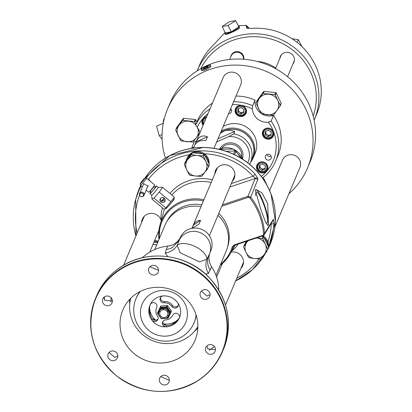 <?xml version="1.0" encoding="UTF-8"?>
<svg xmlns="http://www.w3.org/2000/svg" width="412" height="412" viewBox="0 0 412 412"><rect width="100%" height="100%" fill="white"/><g stroke="black" fill="none" stroke-linecap="round" stroke-linejoin="round"><path stroke-width="0.62" d="M206.257 117.77A4.517 4.341 -157.2 0 0 203.698 123.847M205.418 119.758L204.877 119.995L204.774 121.293M205.3 119.81L205.274 120.103M206.659 116.812A5.279 5.073 -157.2 0 0 203.389 124.579M202.869 119.789L203.585 118.079A5.279 5.073 22.8 0 1 203.641 117.961M202.807 118.913A5.783 5.557 -157.2 0 0 202.709 120.222M203.059 125.366A5.783 5.557 22.8 0 1 206.773 116.55M261.249 176.403A41.53 39.902 -157.2 0 0 268.377 122.173A14.24 13.678 22.8 0 1 252.319 108.845A41.53 39.902 -157.2 0 0 232.394 104.627M208.039 113.542A41.53 39.902 -157.2 0 0 197.24 127.293A14.24 13.678 22.8 0 1 199.887 132.891M246.273 109.51A5.783 5.557 22.8 0 1 240.526 116.565A5.783 5.557 22.8 0 1 235.448 108.747A5.783 5.557 22.8 0 1 246.273 109.51M272.281 137.572A5.783 5.557 22.8 0 1 262.748 131.402A5.783 5.557 22.8 0 1 271.163 129.023A5.783 5.557 22.8 0 1 272.281 137.572M260.925 172.819A5.783 5.557 22.8 0 1 256.887 165.166A5.783 5.557 22.8 0 1 263.505 162.004A5.783 5.557 22.8 0 1 267.543 169.656A5.783 5.557 22.8 0 1 260.925 172.819M230.668 108.722A3.08 2.956 22.8 0 1 228.562 113.722M270.632 159.145A3.08 2.956 22.8 0 1 265.436 155.988A3.08 2.956 22.8 0 1 269.839 154.67A3.08 2.956 22.8 0 1 270.632 159.145M223.155 126.566A21.949 21.084 22.8 0 1 254.616 136.181A21.949 21.084 22.8 0 1 255.146 153.274L253.231 157.811A21.949 21.084 -157.2 0 0 252.705 140.719A21.949 21.084 -157.2 0 0 223.623 129.883A21.949 21.084 -157.2 0 0 221.244 131.104M250.578 162.359A21.949 21.084 -157.2 0 0 253.231 157.811M251.619 159.887A21.357 20.523 -157.2 0 0 251.943 141.512A21.357 20.523 -157.2 0 0 223.639 130.965A21.357 20.523 -157.2 0 0 220.616 132.592M220.549 132.746A21.264 20.43 22.8 0 1 223.68 131.052A21.264 20.43 22.8 0 1 247.262 135.301A21.264 20.43 22.8 0 1 252.365 158.11L250.537 162.452A21.264 20.43 -157.2 0 0 233.774 133.91L228.758 136.593L217.397 141.537A18.89 18.149 -157.2 0 0 216.434 142.516M218.005 138.792L234.794 131.485C229.592 129.883 225.833 129.868 223.52 131.433L220.332 133.267M234.794 131.485L233.774 133.91M216.727 141.821L217.397 141.537M245.552 113.192A5.783 5.557 -157.2 0 0 246.422 112.208M235.963 107.805A5.783 5.557 -157.2 0 0 235.865 109.113M246.52 110.946A5.279 5.073 22.8 0 1 246.474 111.07L245.753 112.78A5.279 5.073 -157.2 0 0 238.63 106.059A5.279 5.073 -157.2 0 0 236.153 112.79A5.279 5.073 -157.2 0 0 245.753 112.78M236.025 108.68L236.745 106.971A5.279 5.073 22.8 0 1 236.797 106.852M238.909 106.847A4.517 4.341 -157.2 0 0 236.787 112.605A4.517 4.341 -157.2 0 0 242.771 114.84A4.517 4.341 -157.2 0 0 244.898 109.077A4.517 4.341 -157.2 0 0 238.909 106.847M243.914 109.504L243.647 112.795L240.572 114.134L237.765 112.177L238.033 108.886L241.108 107.547L243.914 109.504M237.765 112.177L238.265 110.993L241.072 112.945L243.729 111.791M238.455 108.706L238.265 110.993M240.572 114.134L241.072 112.945M243.765 111.353A2.966 2.848 22.8 0 1 238.543 108.665M263.263 130.46A5.783 5.557 -157.2 0 0 263.16 131.768M272.852 135.847A5.783 5.557 -157.2 0 0 273.717 134.863M273.815 133.601A5.279 5.073 22.8 0 1 273.769 133.725L273.048 135.435A5.279 5.073 -157.2 0 0 265.931 128.719A5.279 5.073 -157.2 0 0 263.448 135.445A5.279 5.073 -157.2 0 0 273.048 135.435M263.32 131.335L264.041 129.631A5.279 5.073 22.8 0 1 264.092 129.507M266.204 129.502A4.517 4.341 -157.2 0 0 264.082 135.265A4.517 4.341 -157.2 0 0 270.071 137.495A4.517 4.341 -157.2 0 0 272.193 131.732A4.517 4.341 -157.2 0 0 266.204 129.502M271.214 132.159L270.942 135.45L267.867 136.789L265.065 134.837L265.333 131.541L268.408 130.207L271.214 132.159M265.065 134.837L265.565 133.648L268.367 135.6L271.024 134.446M265.75 131.361L265.565 133.648M267.867 136.789L268.367 135.6M271.06 134.013A2.966 2.848 22.8 0 1 265.843 131.32M257.402 164.223A5.783 5.557 -157.2 0 0 257.304 165.531M266.991 169.61A5.783 5.557 -157.2 0 0 267.857 168.626M267.96 167.365A5.279 5.073 22.8 0 1 267.908 167.488L267.187 169.198A5.279 5.073 -157.2 0 0 260.07 162.483A5.279 5.073 -157.2 0 0 257.588 169.208A5.279 5.073 -157.2 0 0 267.187 169.198M257.459 165.099L258.18 163.394A5.279 5.073 22.8 0 1 258.231 163.27M260.348 163.265A4.517 4.341 -157.2 0 0 258.221 169.028A4.517 4.341 -157.2 0 0 264.21 171.258A4.517 4.341 -157.2 0 0 266.332 165.495A4.517 4.341 -157.2 0 0 260.348 163.265M265.354 165.923L265.081 169.214L262.006 170.553L259.205 168.601L259.472 165.305L262.547 163.971L265.354 165.923M259.205 168.601L259.704 167.411L262.511 169.363L265.163 168.209M259.89 165.124L259.704 167.411M262.006 170.553L262.511 169.363M265.199 167.777A2.966 2.848 22.8 0 1 259.982 165.083M230.092 110.086A3.08 2.956 -157.2 0 0 231.364 109.819M266.924 154.474A3.08 2.956 -157.2 0 0 271.153 156.256M262.449 178.03A43.904 42.184 -157.2 0 0 268.84 172.092A43.904 42.184 -157.2 0 0 275.633 161.19A43.904 42.184 -157.2 0 0 271.117 121.076L268.377 122.173M262.161 114.052A14.24 13.678 -157.2 0 0 273.491 115.442A43.904 42.184 22.8 0 1 278.007 155.551L275.633 161.19M273.491 115.442L271.117 121.076M288.905 193.738A75.942 72.965 -157.2 0 0 307.537 167.988A75.942 72.965 -157.2 0 0 305.709 108.85A75.942 72.965 -157.2 0 0 235.283 65.091A75.942 72.965 -157.2 0 0 167.56 109.036A75.942 72.965 -157.2 0 0 165.392 158.105M193.491 148.078L223.175 77.595A9.491 9.121 22.8 0 1 231.642 72.1A9.491 9.121 22.8 0 1 240.448 77.569A9.491 9.121 22.8 0 1 240.675 84.965L213.988 148.33M269.628 190.596L282.462 160.124A9.491 9.121 22.8 0 1 290.923 154.634A9.491 9.121 22.8 0 1 299.73 160.103A9.491 9.121 22.8 0 1 299.957 167.493L274.922 226.93M266.94 185.168A12.159 11.685 22.8 0 0 266.945 185.086L263.242 177.423M196.885 122.143L195.782 119.861A12.159 11.685 22.8 0 0 195.288 119.516L194.423 121.566L182.897 120.361L183.757 118.306L195.288 119.516M182.897 120.361A12.159 11.685 -157.2 0 0 182.619 120.474A12.159 11.685 -157.2 0 0 182.351 120.598L175.795 129.672L176.66 127.622L183.216 118.543A12.159 11.685 22.8 0 1 183.757 118.306M263.294 93.426A12.159 11.685 -157.2 0 0 263.021 93.539A12.159 11.685 -157.2 0 0 262.753 93.663L256.197 102.737A12.159 11.685 -157.2 0 0 256.151 103.324L261.12 113.609A12.159 11.685 -157.2 0 0 261.62 113.954L273.146 115.164A12.159 11.685 -157.2 0 0 273.419 115.046A12.159 11.685 -157.2 0 0 273.692 114.927L280.242 105.848L281.108 103.798A12.159 11.685 22.8 0 0 281.154 103.211L276.184 92.927A12.159 11.685 22.8 0 0 275.685 92.582L274.825 94.631L263.294 93.426L264.159 91.371L275.685 92.582M256.197 102.737L257.062 100.688L263.613 91.608A12.159 11.685 22.8 0 1 264.159 91.371M235.999 96.068A43.904 42.184 22.8 0 1 255.038 100.126A14.24 13.678 -157.2 0 0 260.925 113.259M210.058 108.747A43.904 42.184 -157.2 0 0 201.509 116.205A43.904 42.184 -157.2 0 0 195.757 124.826L198.131 119.192A43.904 42.184 22.8 0 1 203.883 110.565A43.904 42.184 22.8 0 1 212.432 103.113M193.789 147.161L191.796 147.65L194.17 142.016A14.24 13.678 -157.2 0 0 196.539 140.842M154.819 166.309A71.034 68.248 22.8 0 1 203.121 147.47A71.034 68.248 22.8 0 1 255.193 169.404A71.034 68.248 22.8 0 1 270.895 193.676A71.034 68.248 -157.2 0 1 271.008 193.98M271.034 194.042A71.034 68.248 22.8 0 1 275.463 217.119M233.851 177.608A10.109 9.713 -157.2 0 0 234.758 176.506M242.421 264.839A10.109 9.713 -157.2 0 0 242.72 264.509A10.109 9.713 -157.2 0 0 243.327 263.737M161.247 220.533L160.943 219.704A42.637 40.963 22.8 0 1 162.421 207.803M143.325 217.448L143.052 219.107M142.923 219.416L143.144 217.711M143.675 216.985L143.561 217.891M123.641 265.189L143.731 217.495A9.491 9.121 22.8 0 1 144.452 216.135M142.279 257.778A45.042 43.275 22.8 0 1 148.021 253.205A45.042 43.275 22.8 0 1 167.715 246.108A16.614 15.96 -157.2 0 0 180.42 237.23A16.614 15.96 -157.2 0 0 180.477 237.111A16.614 15.96 22.8 0 1 180.533 236.993A16.614 15.96 22.8 0 1 180.59 236.879A16.614 15.96 22.8 0 1 202.148 229.541A16.614 15.96 22.8 0 1 210.867 250.527L209.461 253.859A16.614 15.96 -157.2 0 0 201.01 232.996A16.614 15.96 -157.2 0 0 179.127 240.325A16.614 15.96 -157.2 0 0 179.071 240.443L172.298 247.586A16.614 15.96 22.8 0 1 166.314 249.44L165.233 253.056L167.875 256.625M209.77 253.128A16.614 15.96 -157.2 0 0 211.619 266.806A45.042 43.275 22.8 0 1 218.782 290.002M217.963 215.337A33.223 31.92 22.8 0 1 222.428 220.399A33.223 31.92 22.8 0 1 226.147 251.176L215.965 275.345M154.727 249.554L164.908 225.385A33.223 31.92 22.8 0 1 200.974 206.762M166.855 221.538A32.986 31.693 22.8 0 1 177.392 209.667A32.986 31.693 22.8 0 1 201.777 204.857M218.762 213.442A32.986 31.693 22.8 0 1 227.537 247.092M221.795 206.237L248.106 197.425A1.586 1.524 22.8 0 1 249.909 197.981A2.374 0.335 -37.5 0 0 250.712 197.106L248.014 196.277L222.372 204.862M263.567 233.928A1.586 1.524 22.8 0 1 262.542 235.432A2.374 0.443 71.5 0 0 262.938 235.777A11.485 11.036 22.8 0 1 266.919 239.897A11.485 11.036 22.8 0 1 267.285 240.598A11.485 11.036 22.8 0 1 267.893 242.127A68.346 65.663 -157.2 0 0 271.23 223.876A2.374 0.618 2 0 0 273.831 223.433C273.82 220.405 273.599 219.127 273.161 219.601L264.53 233.47A2.374 0.592 176.3 0 1 263.567 233.928A67.671 65.019 -157.2 0 0 249.909 197.981M262.542 235.432L234.119 244.955A2.374 0.443 71.5 0 0 234.51 245.3A2.374 0.443 71.5 0 0 234.572 245.243L262.851 235.767M220.652 264.221A37.379 35.911 -157.2 0 0 232.193 246.932L234.119 244.955M203.446 200.886A37.379 35.911 -157.2 0 0 160.644 225.39A37.379 35.911 -157.2 0 0 160.546 225.73A37.379 35.911 -157.2 0 0 159.413 238.43M257.711 178.123L255.054 177.953L253.133 176.254A2.374 0.278 137.1 0 0 255.105 174.158L257.711 178.123L257.85 179.302L250.712 197.106A68.459 65.771 -157.2 0 1 260.363 214.369A68.459 65.771 -157.2 0 1 264.53 233.47L264.2 234.778L263 235.721A2.374 0.443 71.5 0 1 262.938 235.777A2.374 2.374 0 0 0 264.2 234.778L272.832 220.858L273.161 219.601M233.666 245.815L233.125 246.726L234.438 245.294M220.219 265.256A38.167 36.668 -157.2 0 0 229.793 254.523A38.167 36.668 -157.2 0 0 233.13 246.726A2.374 0.654 -163.7 0 1 232.193 246.932M165.815 208.637A6.407 0.536 -50.3 0 0 165.83 208.657A6.407 0.536 -50.3 0 0 167.035 207.741L171.68 202.4C173.725 200.155 174.472 198.955 173.921 198.795M171.68 202.4A6.407 0.536 -50.3 0 0 173.977 199.063A6.407 0.536 -50.3 0 0 174.013 198.795L174.029 198.816M167.035 207.741L165.83 208.657M174.24 197.369L173.952 198.991A6.283 0.525 129.7 0 1 173.9 199.156A6.283 0.525 129.7 0 1 171.747 202.292M174.235 197.369L165.073 208.915L163.863 208.997L152.141 199.269L151.982 198.615L153.975 198.1L165.696 207.828M167.009 207.741A6.283 0.525 129.7 0 1 166.01 208.56L165.104 208.899M174.266 197.034L162.544 187.305L158.126 187.372A5.052 0.422 129.7 0 1 158.105 187.594A5.052 0.422 129.7 0 1 154.799 192.059A5.052 0.422 129.7 0 1 151.688 195.154A5.052 0.422 129.7 0 1 151.673 195.118M170.898 201.844L159.176 192.116L162.544 187.305M153.975 198.1L159.176 192.116M160.871 202.014A2.668 2.565 22.8 0 1 160.103 199.037A2.668 2.565 22.8 0 1 164.249 198.131A2.668 2.565 22.8 0 1 165.016 201.108A2.668 2.565 22.8 0 1 160.871 202.014M164.203 198.095A4.671 0.391 129.7 0 1 161.375 201.293L160.268 198.718M161.468 201.2L165.14 200.732M158.1 187.372A5.052 0.422 129.7 0 1 158.136 187.383L156.318 185.874A5.052 0.422 -50.3 0 0 154.721 187.264M150.936 191.822A5.052 0.422 -50.3 0 0 149.896 193.434A5.052 0.422 -50.3 0 0 149.865 193.645A5.052 0.422 -50.3 0 0 152.981 190.545A5.052 0.422 -50.3 0 0 156.287 186.085A5.052 0.422 -50.3 0 0 156.318 185.874M154.783 187.316A4.29 0.355 129.7 0 1 155.834 186.456A4.29 0.355 129.7 0 1 153.892 189.345A4.29 0.355 129.7 0 1 150.349 193.063A4.29 0.355 129.7 0 1 151.003 191.874M140.245 183.721A3.569 0.299 -50.3 0 0 142.155 181.913A3.569 0.299 -50.3 0 0 144.792 178.247A3.569 0.299 -50.3 0 0 142.923 180.085A3.569 0.299 -50.3 0 0 140.245 183.721L140.394 185.364A4.748 0.397 -50.3 0 0 140.41 185.4A4.748 0.397 -50.3 0 0 142.928 182.959A4.748 0.397 -50.3 0 0 146.471 178.097L154.67 184.9A4.748 0.397 129.7 0 1 151.127 189.762A4.748 0.397 129.7 0 1 148.603 192.203L146.162 190.174M146.471 178.097A4.748 0.397 -50.3 0 0 146.435 178.087L144.792 178.247M143.196 184.988L143.737 183.634L147.99 186.193L147.542 186.893M255.054 177.953L255.183 178.514L248.014 196.277A2.374 0.443 71.5 0 0 248.106 197.425M154.593 240.618A11.485 11.036 22.8 0 1 158.29 241.097M190.998 154.042A11.485 11.036 -157.2 0 0 186.729 159.001L187.11 158.095A11.485 11.036 22.8 0 1 189.335 154.763A11.485 11.036 22.8 0 1 204.429 153.774A11.485 11.036 22.8 0 1 207.638 157.369A11.485 11.036 22.8 0 1 208.003 158.069A11.485 11.036 22.8 0 1 209.054 163.986M214.822 173.879A10.109 9.713 22.8 0 1 215.553 170.558A10.109 9.713 22.8 0 1 226.533 164.893A10.109 9.713 22.8 0 1 234.186 178.406A10.109 9.713 22.8 0 1 232.322 181.249M141.599 222.552A10.109 9.713 22.8 0 1 142.331 219.23A10.109 9.713 22.8 0 1 151.621 213.385A10.109 9.713 22.8 0 1 160.943 219.704M231.178 252.134A10.109 9.713 22.8 0 1 241.082 255.584A10.109 9.713 22.8 0 1 242.756 265.637A10.109 9.713 22.8 0 1 241.19 268.15A10.109 9.713 22.8 0 1 240.886 268.48M267.893 242.127A11.485 11.036 22.8 0 1 268.336 246.515M264.458 254.261A11.485 11.036 -157.2 0 0 267.182 250.45A11.485 11.036 -157.2 0 0 267.187 250.429L267.182 250.45M268.001 245.748A11.485 11.036 -157.2 0 0 266.904 241.504A11.485 11.036 -157.2 0 0 266.538 240.809A11.485 11.036 -157.2 0 0 264.221 237.94M246.01 241.535L246.052 241.432A11.485 11.036 -157.2 0 0 246.01 241.535A11.485 11.036 -157.2 0 0 245.454 243.245M248.163 240.726A10.681 10.259 -157.2 0 0 246.891 242.174L243.739 246.474A12.108 11.634 -157.2 0 0 243.677 247.241L246.052 252.438A10.681 10.259 -157.2 0 0 254.796 258.53L260.518 258.973A12.108 11.634 -157.2 0 0 260.878 258.824A12.108 11.634 -157.2 0 0 261.234 258.664L267.661 249.754L268.495 247.782A12.108 11.634 22.8 0 0 268.557 247.015L267.728 248.992L265.225 244.095L262.846 238.898L263.68 236.926L268.557 247.015M267.661 249.754A12.108 11.634 -157.2 0 0 267.728 248.992M261.543 236.246L263.026 236.473A12.108 11.634 22.8 0 1 263.68 236.926M263.026 236.473L262.197 238.445L256.341 237.987A10.681 10.259 -157.2 0 1 256.475 238.002A10.681 10.259 -157.2 0 1 265.225 244.095A10.681 10.259 -157.2 0 1 264.386 254.358A10.681 10.259 -157.2 0 1 254.796 258.53L249.208 257.788A12.108 11.634 -157.2 0 1 248.554 257.335L246.052 252.438A10.681 10.259 -157.2 0 1 246.891 242.174L247.854 240.829M243.739 246.474L244.568 244.501L246.963 241.128M262.846 238.898A12.108 11.634 -157.2 0 0 262.197 238.445M270.89 223.989L271.518 222.98M255.306 190.205L261.002 209.96L265.235 221.311L267.913 225.591L268.506 224.952L267.676 203.533L261.877 192.806L256.12 189.494L255.306 190.205M267.785 225.616A18.988 3.559 71.5 0 0 268.212 225.05A18.988 3.559 71.5 0 0 264.54 205.253A18.988 3.559 71.5 0 0 255.811 189.638M255.687 195.633A16.387 3.069 -108.5 0 1 255.914 192.682A16.387 3.069 -108.5 0 1 256.403 192.136A16.387 3.069 -108.5 0 1 263.963 205.083A16.387 3.069 -108.5 0 1 267.311 222.676A16.387 3.069 -108.5 0 1 266.816 223.216A16.387 3.069 -108.5 0 1 265.894 222.944M257.85 179.302L255.183 178.514L229.901 186.986M242.647 264.303L243.389 263.366M243.059 263.32A9.996 9.605 -157.2 0 0 243.451 262.856M243.487 261.96A9.491 9.121 22.8 0 1 243.018 263.423L225.513 304.983M216.14 170.743L216.367 169.038M234.078 177.072L234.819 176.135M216.542 168.776L216.274 170.434M234.49 176.089A9.996 9.605 -157.2 0 0 234.881 175.625M216.897 168.312L216.784 169.219M234.917 174.724A9.491 9.121 22.8 0 1 234.449 176.192L209.389 235.69M191.894 228.32L216.954 168.822A9.491 9.121 22.8 0 1 217.67 167.463M191.915 228.32L193.177 225.323C194.907 221.986 197.389 220.332 200.618 220.379L199.084 224.015L192.033 228.294M193.177 225.323L200.618 220.379M234.557 154.696L235.927 151.441L241.138 158.265M226.147 151.292L234.943 150.977L233.573 154.232M234.943 150.977A16.14 15.507 22.8 0 1 235.927 151.441M205.176 171.732A11.485 11.036 -157.2 0 0 207.895 167.921A11.485 11.036 -157.2 0 0 207.905 167.9L207.895 167.921M208.714 163.219A11.485 11.036 -157.2 0 0 207.622 158.975A11.485 11.036 -157.2 0 0 207.251 158.28A11.485 11.036 -157.2 0 0 204.934 155.412M202.586 153.764A11.485 11.036 -157.2 0 0 193.712 152.831M186.729 159.001A11.485 11.036 -157.2 0 0 186.173 160.716M184.458 163.945L185.287 161.973L188.567 157.369L191.719 153.068L190.885 155.041L187.609 159.645A10.681 10.259 -157.2 0 0 186.77 169.909L189.273 174.801A12.108 11.634 -157.2 0 0 189.927 175.26L195.515 176.001A10.681 10.259 -157.2 0 0 205.099 171.83A10.681 10.259 -157.2 0 0 205.938 161.566A10.681 10.259 -157.2 0 0 197.194 155.473L191.601 154.727L192.435 152.754L203.744 153.939L202.91 155.916L197.194 155.473A10.681 10.259 -157.2 0 0 187.609 159.645L184.458 163.945A12.108 11.634 -157.2 0 0 184.396 164.712L186.77 169.909A10.681 10.259 -157.2 0 0 195.515 176.001L201.236 176.444A12.108 11.634 -157.2 0 0 201.597 176.295A12.108 11.634 -157.2 0 0 201.947 176.13L208.379 167.226L209.214 165.253A12.108 11.634 22.8 0 0 209.275 164.486L208.441 166.458L205.938 161.566L203.564 156.369L204.393 154.397L209.275 164.486M208.379 167.226A12.108 11.634 -157.2 0 0 208.441 166.458M203.744 153.939A12.108 11.634 22.8 0 1 204.393 154.397M191.719 153.068A12.108 11.634 22.8 0 1 192.074 152.903A12.108 11.634 22.8 0 1 192.435 152.754M191.601 154.727A12.108 11.634 -157.2 0 0 191.24 154.876A12.108 11.634 -157.2 0 0 190.885 155.041M203.564 156.369A12.108 11.634 -157.2 0 0 202.91 155.916M157.909 242.004A11.485 11.036 -157.2 0 0 154.212 241.53M153.928 242.189L157.662 242.58M156.72 244.821L152.986 244.429M156.648 244.996A10.681 10.259 -157.2 0 0 154.778 244.635A10.681 10.259 -157.2 0 0 152.914 244.599M205.603 274.114L208.415 273.413L211.619 266.806M149.906 266.76L158.548 270.375M215.461 349.649L207.761 348.851L206.839 345.972M210.063 294.688L206.922 296.058L201.442 291.032M205.531 299.369A5.042 4.841 22.8 0 1 200.407 292.551A5.042 4.841 22.8 0 1 204.573 289.646A5.042 4.841 22.8 0 1 209.698 296.465A5.042 4.841 22.8 0 1 205.531 299.369M119.073 270.329A68.546 65.858 22.8 0 1 119.392 270.112A68.546 65.858 -157.2 0 1 214.322 288.112A68.546 65.858 -157.2 0 1 198.795 379.998A68.546 65.858 22.8 0 1 198.476 380.214A68.546 65.858 -157.2 0 1 103.546 362.215A68.546 65.858 -157.2 0 1 119.073 270.329M158.095 272.368A5.042 4.841 22.8 0 1 151.559 274.639A5.042 4.841 22.8 0 1 148.979 268.073A5.042 4.841 22.8 0 1 155.52 265.802A5.042 4.841 22.8 0 1 158.095 272.368M111.503 298.164A5.042 4.841 22.8 0 1 108.006 305.73A5.042 4.841 22.8 0 1 102.773 298.921A5.042 4.841 22.8 0 1 111.503 298.164M112.337 350.957A5.042 4.841 22.8 0 1 117.461 357.776A5.042 4.841 22.8 0 1 113.295 360.68A5.042 4.841 22.8 0 1 108.171 353.862A5.042 4.841 22.8 0 1 112.337 350.957M159.774 377.959A5.042 4.841 22.8 0 1 166.314 375.687A5.042 4.841 22.8 0 1 168.889 382.254A5.042 4.841 22.8 0 1 162.349 384.525A5.042 4.841 22.8 0 1 159.774 377.959M206.366 352.162A5.042 4.841 22.8 0 1 209.863 344.597A5.042 4.841 22.8 0 1 215.095 351.405A5.042 4.841 22.8 0 1 206.366 352.162M190.643 304.087A39.155 37.621 22.8 0 1 195.02 340.363A39.155 37.621 22.8 0 1 163.487 362.874A39.155 37.621 22.8 0 1 127.231 346.24A39.155 37.621 22.8 0 1 122.848 309.963A39.155 37.621 22.8 0 1 154.382 287.452A39.155 37.621 22.8 0 1 190.643 304.087M103.778 297.433L104.715 300.322L112.43 301.028M117.827 355.989L114.67 357.415L109.175 352.368M169.342 380.302L160.706 376.64M176.928 320.5A23.731 22.799 -157.2 0 0 177.536 320.335M149.391 308.48A23.731 22.799 -157.2 0 0 149.7 309.031M163.368 323.786A16.614 15.96 -157.2 0 0 175.728 321.381A16.614 15.96 -157.2 0 0 178.653 318.873M149.659 306.657A16.614 15.96 -157.2 0 0 155.793 320.258M164.46 324.965A7.117 6.839 22.8 0 1 165.459 324.429A17.201 16.526 22.8 0 1 163.652 324.208M166.587 324.1L165.459 324.429M153.357 317.843L153.825 318.945A7.117 6.839 22.8 0 1 154.052 320.088M196.205 315.268A31.441 30.205 22.8 0 1 194.227 322.364L193.975 322.972A31.441 30.205 -157.2 0 0 196.076 314.866M140.353 291.392A31.441 30.205 -157.2 0 0 136.022 298.561L136.279 297.958A31.441 30.205 22.8 0 1 139.977 291.583M150.262 304.561A16.006 15.378 -157.2 0 0 152.296 318.775A3.548 3.409 -157.2 0 0 158.126 318.821M160.608 297.402A3.548 3.409 -157.2 0 0 164.409 301.569A8.904 8.554 22.8 0 1 172.463 305.369A3.548 3.409 -157.2 0 0 178.293 305.416M162.967 321.427A3.548 3.409 -157.2 0 0 166.767 325.598A16.006 15.378 -157.2 0 0 179.447 317.544M157.533 316.164A3.548 3.409 22.8 0 1 154.994 321.499A3.548 3.409 22.8 0 1 151.781 319.99A16.006 15.378 22.8 0 1 149.994 305.163A16.006 15.378 22.8 0 1 150.267 304.55A3.548 3.409 22.8 0 1 153.14 302.64A3.548 3.409 22.8 0 1 156.689 307.579A8.904 8.554 -157.2 0 0 156.534 307.918A8.904 8.554 -157.2 0 0 157.533 316.164M173.988 324.244A16.022 15.393 -157.2 0 0 177.716 302.748A16.022 15.393 -157.2 0 0 155.499 298.504A16.022 15.393 -157.2 0 0 151.765 320A16.022 15.393 -157.2 0 0 173.988 324.244M177.701 302.758A3.548 3.409 22.8 0 1 178.035 306.183A3.548 3.409 22.8 0 1 171.953 306.579A8.904 8.554 -157.2 0 0 163.899 302.784A3.548 3.409 22.8 0 1 160.35 297.845A3.548 3.409 22.8 0 1 163.224 295.934A16.006 15.378 22.8 0 1 177.701 302.758M166.257 326.814A3.548 3.409 22.8 0 1 162.652 322.009A3.548 3.409 22.8 0 1 165.588 319.964A8.904 8.554 -157.2 0 0 172.798 315.17A3.548 3.409 22.8 0 1 178.88 314.773A3.548 3.409 22.8 0 1 179.22 318.198A16.006 15.378 22.8 0 1 166.257 326.814L166.767 325.598M160.592 306.301L157.533 312.878L160.592 306.301A6.674 6.412 22.8 0 1 160.845 306.121A6.674 6.412 22.8 0 1 161.113 305.956L167.159 305.56A6.674 6.412 22.8 0 1 167.736 305.838L171.263 310.741A6.674 6.412 22.8 0 1 171.325 311.364L170.784 312.636A6.674 6.412 -157.2 0 0 170.728 312.018L167.2 307.11L167.736 305.838M157.533 312.878A6.674 6.412 -157.2 0 0 157.59 313.496L159.686 316.576L160.376 315.68L159.465 316.272A5.933 5.701 -157.2 0 0 159.696 316.545M159.712 316.612L161.118 318.404A6.674 6.412 -157.2 0 0 161.7 318.677L163.559 318.651M164.12 318.625L164.476 318.605A5.933 5.701 -157.2 0 1 164.131 318.6M164.676 318.589L167.746 318.285A6.674 6.412 -157.2 0 0 168.008 318.121A6.674 6.412 -157.2 0 0 168.266 317.94L170.784 312.636M171.263 310.741L170.728 312.018M167.159 305.56L166.618 306.837L163.549 307.146L160.572 307.234L161.113 305.956M160.572 307.234A6.674 6.412 -157.2 0 0 160.309 307.398A6.674 6.412 -157.2 0 0 160.052 307.579M164.955 318.569A5.933 5.701 -157.2 0 0 168.915 309.675A5.933 5.701 -157.2 0 0 158.749 310.339A5.933 5.701 -157.2 0 0 159.449 316.251M159.274 310.911A5.222 5.016 22.8 0 1 166.309 308.356A5.222 5.016 22.8 0 1 168.925 314.897L168.611 315.644A5.222 5.016 -157.2 0 0 168.132 310.957L167.205 311.575L167.463 310.967L168.39 310.354A5.222 5.016 -157.2 0 0 168.168 310.045L167.916 310.653A5.222 5.016 -157.2 0 0 163.492 308.567L163.6 309.675A4.074 3.914 22.8 0 1 166.984 311.271L167.916 310.653M159.001 311.554L159.259 310.947A5.222 5.016 -157.2 0 1 159.413 310.617L159.156 311.225L160.196 311.714L160.036 312.044A4.074 3.914 22.8 0 1 160.036 312.044L159.001 311.554A5.222 5.016 -157.2 0 0 159.465 316.272M160.031 312.064A4.074 3.914 -157.2 0 0 166.139 316.916A4.074 3.914 -157.2 0 0 166.299 310.622A4.074 3.914 -157.2 0 0 160.031 312.064L160.18 311.709A4.074 3.914 22.8 0 1 163.224 309.7L163.116 308.593A5.222 5.016 -157.2 0 0 159.156 311.225M164.373 317.559L164.481 318.636A5.222 5.016 -157.2 0 0 168.441 316.004L167.406 315.515M164.311 317.564L164.362 318.054A5.222 5.016 -157.2 0 0 164.424 318.054M164.362 318.054L164.105 318.661L163.997 317.585M160.587 315.973L159.681 316.576A5.222 5.016 -157.2 0 0 164.105 318.661M163.116 308.593L163.373 307.985L163.224 309.7M163.492 308.567L163.749 307.965A5.222 5.016 -157.2 0 0 163.373 307.985M168.39 310.354L168.132 310.957M167.205 311.575A4.074 3.914 22.8 0 1 167.56 315.185L168.596 315.674A5.222 5.016 -157.2 0 0 168.611 315.644M168.621 315.607L168.853 315.067M168.58 315.669L168.441 316.004M167.2 307.11A6.674 6.412 -157.2 0 0 166.618 306.837M177.557 332.304A23.639 22.712 -157.2 0 0 183.062 300.595A23.639 22.712 -157.2 0 0 150.287 294.338A23.639 22.712 -157.2 0 0 144.782 326.041A23.639 22.712 -157.2 0 0 177.557 332.304M136.022 298.561A31.441 30.205 -157.2 0 0 145.632 334.081A31.441 30.205 -157.2 0 0 183.134 336.017A31.441 30.205 -157.2 0 0 193.975 322.972M130.692 298.329A36.786 35.339 -157.2 0 0 136.362 327.839A36.786 35.339 -157.2 0 0 197.863 326.618M165.233 253.056C170.444 252.18 174.436 249.61 177.217 245.346L180.126 252.726L199.532 261.872L206.767 259.277L208.421 256.218M180.477 237.111L177.217 245.346A16.614 8.034 24.9 0 1 194.928 246.422A16.614 8.034 24.9 0 1 206.767 259.277C205.233 264.19 205.784 268.902 208.415 273.413M207.442 136.82L205.907 140.461C200.423 140.065 196.668 141.702 194.634 145.364L196.169 141.728L207.442 136.82C202.653 134.775 198.893 136.413 196.169 141.728M195.958 124.342L194.917 121.916L195.782 119.861M199.506 131.505L197.477 127.607M194.917 121.916A12.159 11.685 -157.2 0 0 194.423 121.566M183.216 118.543L182.351 120.598M175.795 129.672A12.159 11.685 -157.2 0 0 175.749 130.254L180.719 140.543A12.159 11.685 -157.2 0 0 181.218 140.889L192.744 142.099A12.159 11.685 -157.2 0 0 193.017 141.98A12.159 11.685 -157.2 0 0 193.29 141.862L199.856 132.752M196.086 125.315A10.681 10.259 -157.2 0 0 188.567 121.18A10.681 10.259 -157.2 0 0 183.16 122.004A10.681 10.259 -157.2 0 0 178.983 125.351A10.681 10.259 -157.2 0 0 178.144 135.62A10.681 10.259 -157.2 0 0 186.888 141.713A10.681 10.259 -157.2 0 0 192.296 140.889A10.681 10.259 -157.2 0 0 196.472 137.541A10.681 10.259 -157.2 0 0 197.456 127.581M281.154 103.211L280.294 105.266L277.714 100.343L275.319 94.981L276.184 92.927M275.319 94.981A12.159 11.685 -157.2 0 0 274.825 94.631M263.613 91.608L262.753 93.663M280.242 105.848A12.159 11.685 -157.2 0 0 280.294 105.266M276.874 110.607A10.681 10.259 -157.2 0 0 277.714 100.343A10.681 10.259 -157.2 0 0 268.969 94.25A10.681 10.259 -157.2 0 0 263.562 95.069A10.681 10.259 -157.2 0 0 259.38 98.416A10.681 10.259 -157.2 0 0 258.54 108.686A10.681 10.259 -157.2 0 0 267.29 114.778A10.681 10.259 -157.2 0 0 272.692 113.959A10.681 10.259 -157.2 0 0 276.874 110.607M255.038 100.126L252.664 105.76A43.904 42.184 -157.2 0 0 233.625 101.702M252.319 108.845L252.664 105.76M195.757 124.826L197.24 127.293M191.796 147.65A43.904 42.184 -157.2 0 0 191.874 148.305M167.56 109.036L170.115 102.969A75.942 72.965 22.8 0 1 237.837 59.024A75.942 72.965 22.8 0 1 308.264 102.784A75.942 72.965 22.8 0 1 310.092 161.921L307.537 167.988M210.486 65.22L211.001 66.538C207.143 69.396 204.074 70.735 201.803 70.545L201.257 69.68A5.124 0.958 -25.8 0 0 205.804 68.541A5.124 0.958 -25.8 0 0 210.475 65.446A5.124 0.958 -25.8 0 0 210.486 65.22A5.124 0.958 -25.8 0 0 205.938 66.358A5.124 0.958 -25.8 0 0 201.272 69.453A5.124 0.958 -25.8 0 0 201.257 69.68M206.17 66.749L203.888 68.026L203.595 68.727L205.578 68.15L207.854 66.873L208.153 66.172L206.17 66.749L206.577 67.589M203.888 68.026L204.151 68.567M257.181 61.434A35.597 34.201 22.8 0 1 275.752 68.068M313.187 116.06A61.115 58.715 -157.2 0 0 295.816 52.638A61.115 58.715 -157.2 0 0 229.427 41.705A61.115 58.715 -157.2 0 0 200.762 68.711M279.763 58.545A7.411 7.122 22.8 0 1 280.263 56.609A7.411 7.122 22.8 0 1 291.269 53.699A7.411 7.122 22.8 0 1 293.926 62.361A7.411 7.122 22.8 0 1 292.881 64.081M230.772 56.949A6.618 6.355 22.8 0 1 233.975 52.365A6.618 6.355 22.8 0 1 234.464 52.123A6.618 6.355 22.8 0 1 237.42 51.588A6.618 6.355 22.8 0 1 243.626 56.429A6.618 6.355 22.8 0 1 243.775 59.246M314.15 120.186A63.489 60.997 -157.2 0 0 314.32 119.789A63.489 60.997 -157.2 0 0 299.081 51.685A63.489 60.997 -157.2 0 0 228.67 39.001A63.489 60.997 -157.2 0 0 197.302 70.504L199.65 64.926A63.489 60.997 22.8 0 1 213.365 45.099L225.04 32.466M247.406 28.361A4.748 4.558 -157.2 0 0 246.325 27.676L246.654 28.181L251.861 28.346A63.489 60.997 22.8 0 1 315.005 64.483A63.489 60.997 22.8 0 1 316.668 114.212L314.32 119.789M197.302 70.504A63.489 60.997 -157.2 0 0 197.137 70.9M225.328 34.011C225.163 34.912 227.187 34.407 231.41 32.491C235.88 30.622 238.625 29.056 239.64 27.779L239.197 26.461A7.972 1.494 -25.8 0 0 238.424 26.208M163.801 120.721L163.487 119.913L164.429 118.193M163.569 121.792A11.866 2.426 -113.5 0 1 163.471 120.113A11.866 2.426 -113.5 0 1 163.482 119.98M163.307 123.08A9.965 2.039 -113.5 0 1 163.404 121.535A9.965 2.039 -113.5 0 1 163.513 121.349M162.071 134.533L159.264 135.759L156.581 126.19L163.27 123.281M162.096 139.081L159.264 135.759M225.122 32.636A7.972 1.494 -25.8 0 0 224.859 33.042A7.972 1.494 -25.8 0 0 224.839 33.403A7.972 1.494 -25.8 0 0 231.915 31.631A7.972 1.494 -25.8 0 0 239.176 26.816A7.972 1.494 -25.8 0 0 239.197 26.461M246.325 27.676L246.711 26.759L245.794 25.369L238.193 25.735M231.204 31.858L225.24 32.878L222.156 26.497L228.119 25.477L235.71 20.6L238.795 26.981L231.204 31.858L228.119 25.477M235.71 20.6L229.747 21.62L222.156 26.497M232.559 53.962A5.989 5.753 22.8 0 1 234.335 52.18M243.502 56.042A5.989 5.753 22.8 0 1 243.471 58.561M275.52 68.619L280.917 55.811A7.117 6.839 22.8 0 1 281.648 54.502M294.462 59.889A7.117 6.839 22.8 0 1 294.039 61.337L287.571 76.694M292.015 38.728L298.345 39.645L301.867 46.515M297.176 42.421L298.345 39.645M229.716 59.462L231.194 55.944A6.407 6.154 22.8 0 1 243.441 59.22M142.81 193.48A1.9 1.823 -157.2 0 0 140.152 193.655A1.9 1.823 -157.2 0 0 141.604 196.699A1.9 1.823 -157.2 0 0 142.81 193.48M141.692 196.699A2.374 2.281 -157.2 0 0 143.299 192.687A2.374 2.281 -157.2 0 0 139.611 193.491A2.374 2.281 -157.2 0 0 140.24 196.091M149.257 180.41A3.559 3.42 -157.2 0 0 148.655 179.91M147.697 179.112A3.559 3.42 22.8 0 1 150.061 181.074M249.636 164.316A21.264 20.43 -157.2 0 0 250.537 162.452L249.636 164.316M247.782 162.838A18.89 18.149 -157.2 0 0 245.933 144.571A18.89 18.149 -157.2 0 0 228.758 136.593M219.848 148.778A12.406 11.922 22.8 0 1 230.916 142.82A12.406 11.922 22.8 0 1 241.736 149.783A12.406 11.922 22.8 0 1 241.823 149.958A12.406 11.922 22.8 0 1 242.57 158.347M221.728 148.15A11.268 10.825 22.8 0 1 240.598 150.535A11.268 10.825 22.8 0 1 240.675 150.694A11.268 10.825 22.8 0 1 241.7 156.56M218.911 149.268A17.294 16.614 22.8 0 1 219.163 149.154A17.294 16.614 22.8 0 1 219.246 149.118A17.294 16.614 22.8 0 1 242.874 159.356M203.93 199.748A38.167 36.668 -157.2 0 0 159.974 225.081A38.167 36.668 -157.2 0 0 159.964 225.112A38.167 36.668 -157.2 0 0 158.981 239.465L159.964 225.112L164.419 209.167A40.263 38.687 22.8 0 1 164.429 209.136A40.263 38.687 22.8 0 1 164.46 209.018M171.912 195.077A40.263 38.687 22.8 0 1 211.191 182.495M161.818 201.422A3.559 0.299 -50.3 0 0 163.502 199.702A3.559 0.299 -50.3 0 0 163.538 199.66A3.559 0.299 -50.3 0 0 164.563 198.44M151.4 192.203L150.195 191.204L153.98 186.646L153.794 186.106M204.429 153.774A68.346 65.663 -157.2 0 1 253.133 176.254L231.348 183.551M236.797 278.188A68.346 65.663 -157.2 0 0 259.21 258.896M189.335 154.763A68.346 65.663 -157.2 0 0 148.392 179.375M139.58 195.123A68.346 65.663 -157.2 0 0 137.175 233.063M169.945 193.449A42.637 40.963 22.8 0 1 212.34 179.776M238.296 244.033A42.637 40.963 22.8 0 1 231.76 251.124M255.105 174.158A70.715 67.944 -157.2 0 0 146.183 178.113M141.146 186.013A70.715 67.944 -157.2 0 0 135.682 199.526A70.715 67.944 -157.2 0 0 135.934 235.999M235.659 280.896A70.715 67.944 -157.2 0 0 265.065 254.024A70.715 67.944 -157.2 0 0 265.627 253.03M268.552 247.076A70.715 67.944 -157.2 0 0 273.831 223.433M203.121 147.47L169.775 155.582L144.808 178.247A71.111 68.32 22.8 0 1 211.706 148.124A71.111 68.32 22.8 0 1 270.89 193.825A71.111 68.32 22.8 0 1 271.008 194.134A71.111 68.32 22.8 0 1 268.284 248.276L275.412 221.568L271.029 194.011C267.491 184.772 262.212 176.568 255.193 169.404M136.516 196.539A71.111 68.32 22.8 0 1 140.652 185.601L135.682 199.526L135.924 236.035M167.715 246.108L166.314 249.44M111.075 301.965A16.614 12.793 -77.8 0 1 111.142 297.716M96.604 295.852A68.825 66.121 22.8 0 1 120.021 267.496A68.825 66.121 22.8 0 1 120.325 267.295A68.825 66.121 22.8 0 1 202.416 271.539A68.825 66.121 22.8 0 1 223.453 349.278C233.207 322.766 228.315 298.721 208.771 277.132C186.337 253.493 146.615 249.018 120.381 267.223C109.592 274.485 101.666 284.028 96.604 295.852L95.63 298.164A68.825 66.121 -157.2 0 0 105.014 364.172M198.759 380.152A68.825 66.121 -157.2 0 0 199.078 379.936A68.825 66.121 -157.2 0 0 222.48 351.591A68.825 66.121 -157.2 0 0 201.442 273.851A68.825 66.121 -157.2 0 0 119.351 269.608A68.825 66.121 -157.2 0 0 119.032 269.819A68.825 66.121 -157.2 0 0 95.63 298.164C85.083 328.143 92.061 354.068 116.57 375.94C143.464 395.036 170.841 396.462 198.702 380.219C209.492 372.958 217.418 363.415 222.48 351.591L223.453 349.278M168.699 390.993A68.825 66.121 -157.2 0 0 198.615 380.245M194.387 331.413A39.155 37.621 -157.2 0 0 197.817 328.148M129.636 299.431A39.155 37.621 -157.2 0 0 129.692 304.169M151.122 314.284A23.731 22.799 22.8 0 1 150.189 313.074A23.731 22.799 22.8 0 1 149.53 312.111M174.843 322.771A23.731 22.799 22.8 0 1 172.175 323.152M155.262 320.294A17.201 16.526 22.8 0 1 153.825 318.945M152.296 318.775L151.781 319.99M156.689 307.579L156.802 307.301M171.953 306.579L172.463 305.369M163.899 302.784L164.409 301.569M179.333 317.925L179.22 318.198M210.218 270.138A16.614 15.96 22.8 0 1 208.565 255.898M248.699 28.449A4.748 4.558 -157.2 0 0 246.711 26.759M218.798 149.242L233.444 149.072L242.972 159.423M144.324 216.259L144.21 216.527M158.919 230.344L149.752 252.113M262.938 235.777L234.51 245.3L233.347 246.222M220.209 265.282L229.793 254.523L235.283 245.042M151.673 195.144L151.982 198.615M151.688 195.154L149.865 193.645M155.185 187.645L153.98 186.646M149.633 191.122L150.195 191.204M142.346 187.007L140.41 185.4M235.643 280.933L252.468 269.664L265.668 252.983M243.487 262.14L243.374 262.403M222.372 263.531L216.619 277.188M234.917 174.904L234.804 175.172M217.546 167.586L217.433 167.854M209.203 350.226L214.4 346.564M104.246 297.021L104.648 300.23M156.534 307.918L156.848 307.182M159.3 310.844L158.986 311.59M208.384 256.305L209.461 253.859M225.297 34.345L224.839 33.403M245.794 25.369C246.165 25.091 247.252 26.049 249.059 28.248M143.989 195.334L148.191 185.354M139.611 193.491L143.788 183.572"/></g></svg>
